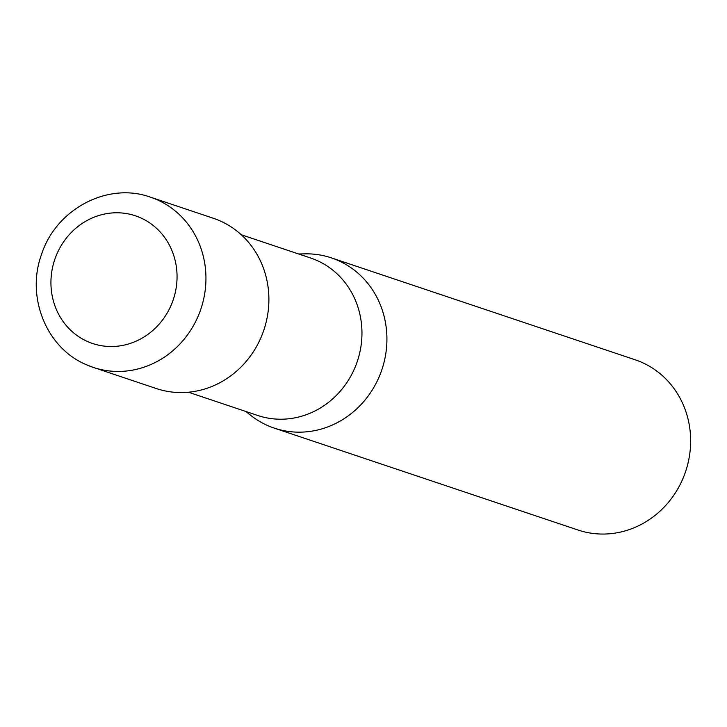 <?xml version="1.0" encoding="UTF-8"?>
<svg xmlns="http://www.w3.org/2000/svg" width="727" height="727" viewBox="0 0 727 727"><rect width="100%" height="100%" fill="white"/><g stroke="black" fill="none" stroke-linecap="round" stroke-linejoin="round"><path stroke-width="1.09" d="M188.447 392.226L257.776 415.48A83.051 77.162 -71.5 0 0 356.148 364.627A83.051 77.162 -71.5 0 0 316.754 260.393A83.051 77.162 -71.5 0 0 310.602 258.003L241.273 234.748M245.826 411.473L250.606 415.262A89.784 83.423 -71.5 0 0 267.627 425.549A89.784 83.423 -71.5 0 0 274.279 428.121A89.784 83.423 -71.5 0 0 380.639 373.151A89.784 83.423 -71.5 0 0 338.046 260.457A89.784 83.423 -71.5 0 0 304.758 253.859L298.661 253.996M274.279 428.121L578.01 530.019A89.784 83.423 -71.5 0 0 684.361 475.04A89.784 83.423 -71.5 0 0 641.768 362.346A89.784 83.423 -71.5 0 0 635.125 359.774L331.394 257.876A89.784 83.423 -71.5 0 0 304.331 253.868M250.279 414.999A89.784 83.423 -71.5 0 0 267.627 425.549A89.784 83.423 -71.5 0 0 379.203 376.704A89.784 83.423 -71.5 0 0 338.046 260.457A89.784 83.423 -71.5 0 0 331.394 257.876M93.31 367.408L156.26 388.527A89.784 83.423 -71.5 0 0 262.611 333.548A89.784 83.423 -71.5 0 0 220.017 220.863A89.784 83.423 -71.5 0 0 213.365 218.282L150.425 197.162A89.784 83.423 -71.5 0 0 150.416 197.162C107.569 181.577 55.788 209.394 41.503 254.532C25.881 296.834 46.301 348.097 86.395 364.727L93.301 367.408A89.784 83.423 -71.5 0 0 93.31 367.408A89.784 83.423 -71.5 0 0 199.661 312.428A89.784 83.423 -71.5 0 0 157.068 199.743A89.784 83.423 -71.5 0 0 150.425 197.162M86.649 364.836A89.784 83.423 -71.5 0 0 93.301 367.408M87.585 341.554A67.338 62.567 -71.5 0 0 171.263 304.931A67.338 62.567 -71.5 0 0 140.402 217.736A67.338 62.567 -71.5 0 0 56.724 254.368A67.338 62.567 -71.5 0 0 87.585 341.554"/></g></svg>
